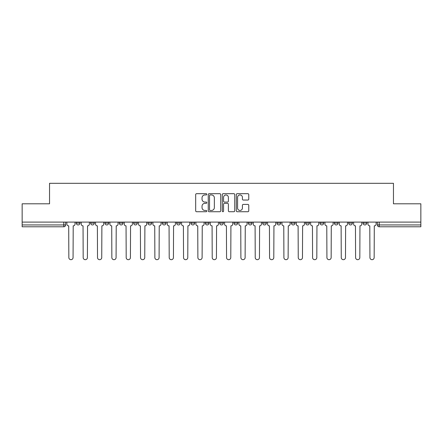<?xml version="1.0" encoding="UTF-8"?>
<svg xmlns="http://www.w3.org/2000/svg" width="443" height="443" viewBox="0 0 443 443"><rect width="100%" height="100%" fill="white"/><g stroke="black" fill="none" stroke-linecap="round" stroke-linejoin="round"><path stroke-width="0.66" d="M206.792 194.316A0.631 0.631 0 0 0 206.161 193.685L196.576 193.685A0.903 0.903 0 0 0 195.679 194.588L195.679 210.824A0.903 0.903 0 0 0 196.576 211.726L206.161 211.726A0.631 0.631 0 0 0 206.792 211.095A0.631 0.631 0 0 0 206.161 210.464L204.921 210.464A2.885 2.885 0 0 1 202.036 207.579L202.036 206.222A2.885 2.885 0 0 1 204.921 203.337L206.161 203.337A0.631 0.631 0 0 0 206.792 202.706A0.631 0.631 0 0 0 206.161 202.074L204.921 202.074A2.885 2.885 0 0 1 202.036 199.184L202.036 197.833A2.885 2.885 0 0 1 204.921 194.948L206.161 194.948A0.631 0.631 0 0 0 206.792 194.316M363.038 223.106L363.038 222.098L363.038 223.106A1.838 1.838 0 0 0 364.877 224.944A1.838 1.838 0 0 1 363.038 223.106L366.715 223.106A1.838 1.838 0 0 1 364.877 224.944A1.838 1.838 0 0 0 366.715 223.106L366.715 222.098L366.715 223.106M233.998 222.098L233.998 223.106L237.675 223.106A1.838 1.838 0 0 1 235.837 224.944A1.838 1.838 0 0 1 233.998 223.106L233.998 222.098M190.988 222.098L190.988 223.106L194.665 223.106A1.838 1.838 0 0 1 192.827 224.944A1.838 1.838 0 0 1 190.988 223.106L190.988 222.098M162.31 222.098L162.31 223.106L165.987 223.106A1.838 1.838 0 0 1 164.148 224.944A1.838 1.838 0 0 1 162.31 223.106L162.31 222.098M147.973 222.098L147.973 223.106L151.65 223.106A1.838 1.838 0 0 1 149.812 224.944A1.838 1.838 0 0 1 147.973 223.106L147.973 222.098M119.3 222.098L119.3 223.106L122.971 223.106A1.838 1.838 0 0 1 121.138 224.944A1.838 1.838 0 0 1 119.3 223.106L119.3 222.098M247.864 200.042A0.903 0.903 0 0 0 248.767 199.14L248.767 194.588A0.903 0.903 0 0 0 247.864 193.685L237.221 193.685A0.903 0.903 0 0 0 236.318 194.588L236.318 210.824A0.903 0.903 0 0 0 237.221 211.726L247.864 211.726A0.903 0.903 0 0 0 248.767 210.824L248.767 205.319A0.903 0.903 0 0 0 247.864 204.417L243.307 204.417A0.903 0.903 0 0 0 242.41 205.319L242.41 208.049A2.414 2.414 0 0 1 239.995 210.464A2.414 2.414 0 0 1 237.581 208.049L237.581 197.362A2.414 2.414 0 0 1 239.995 194.948A2.414 2.414 0 0 1 242.41 197.362L242.41 199.14A0.903 0.903 0 0 0 243.307 200.042L247.864 200.042M22.15 222.098L22.15 203.808L49.538 203.808L49.538 183.313L393.462 183.313L393.462 203.808L420.85 203.808L420.85 222.098L22.15 222.098L22.15 224.944L65.625 224.944L65.625 222.098L65.625 224.944A1.838 1.838 0 0 1 63.786 226.783L22.15 226.783L22.15 224.944M220.708 194.588A0.903 0.903 0 0 0 219.811 193.685L209.162 193.685A0.903 0.903 0 0 0 208.26 194.588L208.26 210.824A0.903 0.903 0 0 0 209.162 211.726L219.811 211.726A0.903 0.903 0 0 0 220.708 210.824L220.708 194.588M223.189 193.685L233.838 193.685A0.903 0.903 0 0 1 234.74 194.588L234.74 210.824A0.903 0.903 0 0 1 233.838 211.726L229.28 211.726A0.903 0.903 0 0 1 228.378 210.824L228.378 204.24A0.903 0.903 0 0 0 227.475 203.337L224.457 203.337A0.903 0.903 0 0 0 223.554 204.24L223.554 211.095A0.631 0.631 0 0 1 222.923 211.726A0.631 0.631 0 0 1 222.292 211.095L222.292 194.588A0.903 0.903 0 0 1 223.189 193.685M377.375 222.098L377.375 224.944L420.85 224.944L420.85 226.783L379.214 226.783A1.838 1.838 0 0 1 377.375 224.944L377.375 222.098M420.85 222.098L420.85 224.944M348.702 222.098L348.702 223.106L352.379 223.106L352.379 222.098L352.379 223.106A1.838 1.838 0 0 1 350.54 224.944A1.838 1.838 0 0 1 348.702 223.106A1.838 1.838 0 0 0 350.54 224.944M338.042 223.106L338.042 222.098L338.042 223.106A1.838 1.838 0 0 1 336.204 224.944A1.838 1.838 0 0 1 334.365 223.106L338.042 223.106A1.838 1.838 0 0 1 336.204 224.944M334.365 222.098L334.365 223.106M323.7 222.098L323.7 223.106A1.838 1.838 0 0 1 321.862 224.944A1.838 1.838 0 0 1 320.029 223.106L323.7 223.106A1.838 1.838 0 0 1 321.862 224.944M320.029 222.098L320.029 223.106M309.364 222.098L309.364 223.106A1.838 1.838 0 0 1 307.525 224.944A1.838 1.838 0 0 1 305.687 223.106L309.364 223.106M305.687 222.098L305.687 223.106M295.027 222.098L295.027 223.106A1.838 1.838 0 0 1 293.188 224.944A1.838 1.838 0 0 1 291.35 223.106L295.027 223.106M291.35 222.098L291.35 223.106M280.69 222.098L280.69 223.106A1.838 1.838 0 0 1 278.852 224.944A1.838 1.838 0 0 1 277.013 223.106L280.69 223.106M277.013 222.098L277.013 223.106M266.354 222.098L266.354 223.106A1.838 1.838 0 0 1 264.515 224.944A1.838 1.838 0 0 1 262.677 223.106A1.838 1.838 0 0 0 264.515 224.944M262.677 222.098L262.677 223.106L266.354 223.106M252.012 222.098L252.012 223.106A1.838 1.838 0 0 1 250.173 224.944A1.838 1.838 0 0 1 248.335 223.106A1.838 1.838 0 0 0 250.173 224.944M248.335 222.098L248.335 223.106L252.012 223.106M237.675 222.098L237.675 223.106A1.838 1.838 0 0 1 235.837 224.944M223.338 222.098L223.338 223.106A1.838 1.838 0 0 1 221.5 224.944A1.838 1.838 0 0 1 219.662 223.106L223.338 223.106M219.662 222.098L219.662 223.106M209.002 222.098L209.002 223.106A1.838 1.838 0 0 1 207.163 224.944A1.838 1.838 0 0 1 205.325 223.106L209.002 223.106L209.002 222.098M205.325 222.098L205.325 223.106M194.665 222.098L194.665 223.106M180.323 222.098L180.323 223.106A1.838 1.838 0 0 1 178.485 224.944A1.838 1.838 0 0 1 176.646 223.106L180.323 223.106L180.323 222.098M176.646 222.098L176.646 223.106M165.987 222.098L165.987 223.106L165.987 222.098M151.65 223.106L151.65 222.098L151.65 223.106A1.838 1.838 0 0 1 149.812 224.944M137.313 222.098L137.313 223.106A1.838 1.838 0 0 1 135.475 224.944A1.838 1.838 0 0 1 133.636 223.106A1.838 1.838 0 0 0 135.475 224.944A1.838 1.838 0 0 0 137.313 223.106L137.313 222.098M133.636 222.098L133.636 223.106L137.313 223.106M122.971 222.098L122.971 223.106M108.635 222.098L108.635 223.106A1.838 1.838 0 0 1 106.796 224.944A1.838 1.838 0 0 1 104.958 223.106A1.838 1.838 0 0 0 106.796 224.944A1.838 1.838 0 0 0 108.635 223.106L104.958 223.106L104.958 222.098M90.621 222.098L90.621 223.106L94.298 223.106L94.298 222.098L94.298 223.106A1.838 1.838 0 0 1 92.46 224.944A1.838 1.838 0 0 1 90.621 223.106A1.838 1.838 0 0 0 92.46 224.944M76.285 222.098L76.285 223.106L79.962 223.106L79.962 222.098L79.962 223.106A1.838 1.838 0 0 1 78.123 224.944A1.838 1.838 0 0 1 76.285 223.106A1.838 1.838 0 0 0 78.123 224.944M63.786 222.098L63.786 226.783A1.838 1.838 0 0 0 65.625 224.944M210.154 194.948A0.631 0.631 0 0 0 209.522 195.579L209.522 209.832A0.631 0.631 0 0 0 210.154 210.464L211.466 210.464A2.885 2.885 0 0 0 214.351 207.579L214.351 197.833A2.885 2.885 0 0 0 211.466 194.948L210.154 194.948M228.378 197.406A2.414 2.414 0 0 0 225.963 194.992A2.414 2.414 0 0 0 223.554 197.406L223.554 201.172A0.903 0.903 0 0 0 224.457 202.074L227.475 202.074A0.903 0.903 0 0 0 228.378 201.172L228.378 197.406M66.865 222.098L66.865 224.025A1.838 1.838 0 0 0 68.704 225.864L68.842 257.577A2.115 2.115 0 0 0 70.952 259.687A2.115 2.115 0 0 0 73.067 257.577L73.206 225.864A1.838 1.838 0 0 0 75.044 224.025L75.044 222.098M81.202 222.098L81.202 224.025A1.838 1.838 0 0 0 83.04 225.864L83.179 257.577A2.115 2.115 0 0 0 85.289 259.687A2.115 2.115 0 0 0 87.404 257.577L87.542 225.864A1.838 1.838 0 0 0 89.381 224.025L89.381 222.098M95.538 222.098L95.538 224.025A1.838 1.838 0 0 0 97.377 225.864L97.515 257.577A2.115 2.115 0 0 0 99.631 259.687A2.115 2.115 0 0 0 101.74 257.577L101.879 225.864A1.838 1.838 0 0 0 103.717 224.025L103.717 222.098M109.875 222.098L109.875 224.025A1.838 1.838 0 0 0 111.714 225.864L111.852 257.577A2.115 2.115 0 0 0 113.967 259.687A2.115 2.115 0 0 0 116.083 257.577L116.221 225.864A1.838 1.838 0 0 0 118.059 224.025L118.059 222.098M124.217 222.098L124.217 224.025A1.838 1.838 0 0 0 126.05 225.864L126.189 257.577A2.115 2.115 0 0 0 128.304 259.687A2.115 2.115 0 0 0 130.419 257.577L130.558 225.864A1.838 1.838 0 0 0 132.396 224.025L132.396 222.098M138.554 222.098L138.554 224.025A1.838 1.838 0 0 0 140.392 225.864L140.531 257.577A2.115 2.115 0 0 0 142.64 259.687A2.115 2.115 0 0 0 144.756 257.577L144.894 225.864A1.838 1.838 0 0 0 146.733 224.025L146.733 222.098M152.89 222.098L152.89 224.025A1.838 1.838 0 0 0 154.729 225.864L154.867 257.577A2.115 2.115 0 0 0 156.983 259.687A2.115 2.115 0 0 0 159.092 257.577L159.231 225.864A1.838 1.838 0 0 0 161.069 224.025L161.069 222.098M167.227 222.098L167.227 224.025A1.838 1.838 0 0 0 169.065 225.864L169.204 257.577A2.115 2.115 0 0 0 171.319 259.687A2.115 2.115 0 0 0 173.434 257.577L173.567 225.864A1.838 1.838 0 0 0 175.406 224.025L175.406 222.098M181.564 222.098L181.564 224.025A1.838 1.838 0 0 0 183.402 225.864L183.54 257.577A2.115 2.115 0 0 0 185.656 259.687A2.115 2.115 0 0 0 187.771 257.577L187.91 225.864A1.838 1.838 0 0 0 189.748 224.025L189.748 222.098M195.906 222.098L195.906 224.025A1.838 1.838 0 0 0 197.744 225.864L197.877 257.577A2.115 2.115 0 0 0 199.992 259.687A2.115 2.115 0 0 0 202.108 257.577L202.246 225.864A1.838 1.838 0 0 0 204.085 224.025L204.085 222.098M210.242 222.098L210.242 224.025A1.838 1.838 0 0 0 212.081 225.864L212.219 257.577A2.115 2.115 0 0 0 214.329 259.687A2.115 2.115 0 0 0 216.444 257.577L216.583 225.864A1.838 1.838 0 0 0 218.421 224.025L218.421 222.098M224.579 222.098L224.579 224.025A1.838 1.838 0 0 0 226.417 225.864L226.556 257.577A2.115 2.115 0 0 0 228.671 259.687A2.115 2.115 0 0 0 230.781 257.577L230.919 225.864A1.838 1.838 0 0 0 232.758 224.025L232.758 222.098M238.915 222.098L238.915 224.025A1.838 1.838 0 0 0 240.754 225.864L240.892 257.577A2.115 2.115 0 0 0 243.008 259.687A2.115 2.115 0 0 0 245.123 257.577L245.256 225.864A1.838 1.838 0 0 0 247.094 224.025L247.094 222.098M253.252 222.098L253.252 224.025A1.838 1.838 0 0 0 255.09 225.864L255.229 257.577A2.115 2.115 0 0 0 257.344 259.687A2.115 2.115 0 0 0 259.46 257.577L259.598 225.864A1.838 1.838 0 0 0 261.436 224.025L261.436 222.098M267.594 222.098L267.594 224.025A1.838 1.838 0 0 0 269.433 225.864L269.565 257.577A2.115 2.115 0 0 0 271.681 259.687A2.115 2.115 0 0 0 273.796 257.577L273.935 225.864A1.838 1.838 0 0 0 275.773 224.025L275.773 222.098M281.931 222.098L281.931 224.025A1.838 1.838 0 0 0 283.769 225.864L283.908 257.577A2.115 2.115 0 0 0 286.017 259.687A2.115 2.115 0 0 0 288.133 257.577L288.271 225.864A1.838 1.838 0 0 0 290.11 224.025L290.11 222.098M296.267 222.098L296.267 224.025A1.838 1.838 0 0 0 298.106 225.864L298.244 257.577A2.115 2.115 0 0 0 300.36 259.687A2.115 2.115 0 0 0 302.469 257.577L302.608 225.864A1.838 1.838 0 0 0 304.446 224.025L304.446 222.098M310.604 222.098L310.604 224.025A1.838 1.838 0 0 0 312.442 225.864L312.581 257.577A2.115 2.115 0 0 0 314.696 259.687A2.115 2.115 0 0 0 316.811 257.577L316.95 225.864A1.838 1.838 0 0 0 318.783 224.025L318.783 222.098M324.94 222.098L324.94 224.025A1.838 1.838 0 0 0 326.779 225.864L326.917 257.577A2.115 2.115 0 0 0 329.033 259.687A2.115 2.115 0 0 0 331.148 257.577L331.286 225.864A1.838 1.838 0 0 0 333.125 224.025L333.125 222.098M339.283 222.098L339.283 224.025A1.838 1.838 0 0 0 341.121 225.864L341.26 257.577A2.115 2.115 0 0 0 343.369 259.687A2.115 2.115 0 0 0 345.485 257.577L345.623 225.864A1.838 1.838 0 0 0 347.462 224.025L347.462 222.098M353.619 222.098L353.619 224.025A1.838 1.838 0 0 0 355.458 225.864L355.596 257.577A2.115 2.115 0 0 0 357.711 259.687A2.115 2.115 0 0 0 359.821 257.577L359.96 225.864A1.838 1.838 0 0 0 361.798 224.025L361.798 222.098M367.956 222.098L367.956 224.025A1.838 1.838 0 0 0 369.794 225.864L369.933 257.577A2.115 2.115 0 0 0 372.048 259.687A2.115 2.115 0 0 0 374.158 257.577L374.296 225.864A1.838 1.838 0 0 0 376.135 224.025L376.135 222.098M379.214 222.098L379.214 226.783"/></g></svg>
